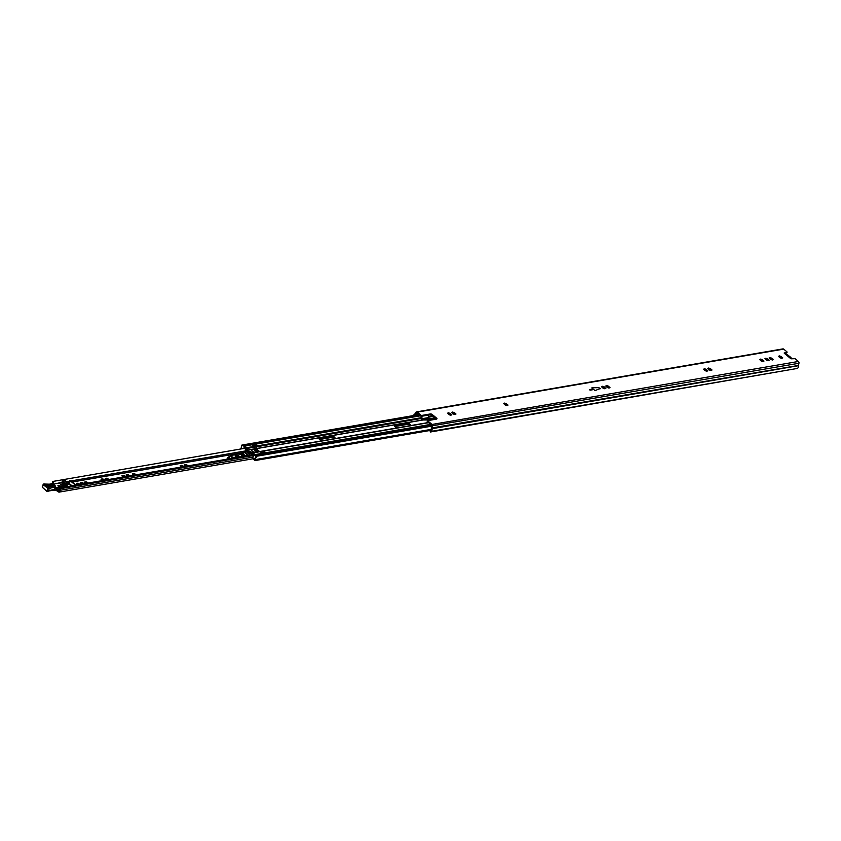 <?xml version="1.0" encoding="UTF-8"?>
<svg xmlns="http://www.w3.org/2000/svg" width="841" height="841" viewBox="0 0 841 841"><rect width="100%" height="100%" fill="white"/><g stroke="black" fill="none" stroke-linecap="round" stroke-linejoin="round"><path stroke-width="1.26" d="M428.321 417.199L428.321 417.672A0.988 0.725 -99.8 0 0 428.595 418.271L429.888 418.976L428.532 419.995L429.53 419.712M766.498 360.127L764.942 358.665L765.815 358.192L769.242 360.158L768.243 360.705L766.498 360.127M765.857 358.96L767.98 359.759M770.661 359.412L769.105 357.951L769.978 357.478L773.405 359.443L772.406 359.99L770.661 359.412M770.02 358.245L772.143 359.044M761.252 361.031L759.696 359.57L760.569 359.096L763.996 361.062L762.997 361.609L761.252 361.031M760.611 359.864L762.734 360.663M780.006 357.803L778.44 356.342L779.323 355.869L782.74 357.835L781.752 358.382L780.006 357.803M779.365 356.637L781.478 357.436M705.126 370.681L703.57 369.22L704.453 368.747L707.87 370.713L706.871 371.259L705.126 370.681M706.608 370.313L704.485 369.514M709.289 369.966L707.733 368.505L708.616 368.032L712.033 369.998L711.034 370.545L709.289 369.966M708.648 368.8L710.771 369.598M603.102 388.216L601.546 386.755L602.429 386.282L605.846 388.248L604.847 388.794L603.102 388.216M602.461 387.049L604.584 387.859M607.265 387.501L605.709 386.04L606.592 385.567L610.009 387.533L609.01 388.079L607.265 387.501M606.624 386.334L608.747 387.133M505.283 405.036L503.717 403.575L504.6 403.102L508.027 405.068L507.028 405.614L505.283 405.036M504.642 403.869L506.755 404.679M453.225 413.993L451.659 412.532L452.542 412.058L455.959 414.024L454.97 414.571L453.225 413.993M452.574 412.826L454.697 413.625M449.062 414.708L447.496 413.246L448.379 412.773L451.796 414.739L450.808 415.286L449.062 414.708M448.411 413.541L450.534 414.34M428.468 415.023L430.045 414.76A1.482 0.652 -157.1 0 1 432.001 415.401L436.227 418.944A1.482 0.652 -157.1 0 1 436.426 419.133M413.551 415.538A2.46 1.819 80.2 0 1 414.666 414.171L415.917 412.321A1.482 1.093 80.2 0 1 417.304 412.122L421.352 415.507L430.392 413.94A1.482 0.652 -157.1 0 1 432.348 414.592L436.563 418.124A1.482 0.652 -157.1 0 1 436.942 418.871A1.482 0.652 -157.1 0 1 436.563 419.112L427.512 420.668L427.165 421.478L431.685 425.262L431.317 428.048A1.482 1.093 -99.8 0 0 431.296 428.847A1.482 1.093 80.2 0 1 430.476 430.508A1.482 1.093 80.2 0 1 430.466 430.518A0.988 0.725 -99.8 0 0 429.972 430.939L430.403 432.001L797.005 368.495L430.676 431.475M427.512 420.668L432.032 424.453A1.482 1.093 80.2 0 1 432.568 426.261L432.011 428.7A2.46 1.819 80.2 0 1 430.645 431.486A2.46 1.819 80.2 0 1 430.613 431.486L430.403 432.001M707.102 371.06L706.608 370.471L707.102 371.06M416.537 411.89L782.918 348.889A1.482 1.093 80.2 0 1 783.686 349.12L787.008 351.906L786.682 353.041L787.134 352.158M790.498 358.571A1.482 0.757 129.9 0 0 790.34 358.056A1.482 0.757 129.9 0 0 789.909 357.972L791.434 358.802L795.092 358.676L798.414 361.462A1.482 1.093 80.2 0 1 798.95 363.27L798.393 365.709A2.46 1.819 80.2 0 1 797.037 368.484A2.46 1.819 80.2 0 1 797.005 368.495M414.55 415.37A1.482 1.093 80.2 0 1 414.918 415.128A1.482 1.093 -99.8 0 0 415.401 414.718L416.705 412.857L420.679 416.043A0.988 0.725 80.2 0 1 421.057 416.789L421.383 419.239A0.988 0.725 -99.8 0 0 421.762 419.985L428.532 419.995M784.464 353.577L786.682 353.041M598.939 388.984L595.092 390.623L593.788 389.541L590.088 390.171L589.436 389.625L593.147 388.994L591.843 387.901L592.758 387.743L598.95 387.669L600.253 388.752L598.939 388.984L600.253 388.752L598.95 387.669L592.758 387.743L591.843 387.901L593.147 388.994L589.436 389.625L590.088 390.171L593.788 389.541L595.092 390.623L598.939 388.984M789.909 357.972L784.138 353.02L787.029 352.232M428.878 419.175L422.203 419.165L421.835 420.048M422.203 419.165A0.988 0.725 80.2 0 1 422.045 418.702L421.73 416.253A0.988 0.725 -99.8 0 0 421.352 415.507M784.989 353.851A1.482 0.757 -50.1 0 1 785.42 353.935L790.34 358.056M450.534 414.497L451.028 415.086L450.765 413.961M454.708 413.783L455.191 414.371L454.928 413.246M506.766 404.826L507.249 405.425L506.986 404.3M608.747 387.291L609.241 387.88L608.979 386.765M604.584 388.006L605.078 388.605L604.816 387.48M710.771 369.746L711.265 370.345L710.992 369.22M781.489 357.593L781.972 358.182L781.71 357.068M762.734 360.821L763.229 361.409L762.955 360.284M772.143 359.202L772.637 359.79L772.364 358.665M767.98 359.916L768.474 360.505L768.201 359.391M428.458 416.863L428.605 416.053L428.311 417.62L422.045 418.702M428.605 416.053L428.479 415.086L421.73 416.253M428.101 414.35A0.988 0.725 80.2 0 1 428.479 415.086M788.805 356.773A1.23 0.547 22.9 0 0 788.112 356.195M786.062 354.481L786.367 354.492A3.343 1.482 -157.1 0 1 786.987 354.492L788.658 355.596A3.7 1.64 22.9 0 0 790.361 357.015L791.444 358.224A3.343 1.482 -157.1 0 1 791.034 358.392L790.782 358.697M791.78 358.76L791.791 358.75A1.23 0.547 22.9 0 0 791.791 358.75A1.23 0.547 22.9 0 0 791.749 358.434A1.23 0.547 22.9 0 0 791.507 358.15M251.396 452.143L249.724 451.144L251.396 452.143M257.872 451.838L253.709 452.185L250.786 449.735L254.581 449.083L254.255 447.191A0.883 0.652 -99.8 0 0 253.908 446.476L252.3 445.131L255.906 444.511L257.367 445.741L255.643 446.182A0.883 0.652 80.2 0 1 255.99 446.897L256.2 448.684L259.617 451.543M428.405 422.518L261.393 451.239A0.883 0.652 80.2 0 1 261.845 451.375L263.864 451.175L265.325 452.395L261.719 453.015L260.111 451.67A0.883 0.652 -99.8 0 0 259.501 451.585L252.668 452.763M249.882 451.564L251.259 452.153M254.686 459.123L255.359 458.976L254.718 458.997A1.482 1.093 80.2 0 1 255.611 457.746A0.736 0.547 -99.8 0 0 255.759 456.4L254.718 455.528L255.37 455.412A0.988 0.725 -99.8 0 0 254.981 454.592L252.962 452.9A0.883 0.652 -99.8 0 0 252.353 452.815L252.016 452.879M254.718 455.528A0.988 0.725 -99.8 0 0 254.329 454.708L252.311 453.015A0.883 0.652 -99.8 0 0 251.701 452.931L250.481 453.52L246.655 450.324L251.007 453.299L247.317 450.208L247.107 448.421A0.883 0.652 -99.8 0 0 246.76 447.706L244.742 446.014A0.988 0.725 -99.8 0 0 244.037 445.93L243.774 445.972M255.759 456.4L256.421 456.295A0.736 0.547 80.2 0 1 256.284 457.63A0.736 0.547 -99.8 0 0 256.421 456.295L255.496 455.517L431.643 425.231M256.284 457.63A0.736 0.547 80.2 0 1 256.263 457.63A0.736 0.547 -99.8 0 0 256.284 457.63L255.632 457.746A0.736 0.547 -99.8 0 0 255.632 457.746M254.844 459.154A2.218 1.629 -99.8 0 0 254.981 459.827L253.993 458.997A2.218 1.629 -99.8 0 0 254.171 458.923M255.38 458.881A1.482 1.093 -99.8 0 1 256.179 457.651A1.482 1.093 -99.8 0 0 255.485 459.575A0.736 0.547 80.2 0 1 254.728 460.437L253.74 459.606A0.736 0.547 80.2 0 1 253.593 458.44M241.062 448.936A0.736 0.547 80.2 0 1 241.146 447.885M244.006 445.898L242.996 445.047A0.736 0.547 -99.8 0 0 242.607 444.931A0.736 0.547 80.2 0 1 242.996 445.047L243.922 445.825L420.069 415.538M319.075 438.771A2.512 1.114 -157.1 0 1 319.496 438.624L330.912 436.658A2.512 1.114 -157.1 0 1 333.278 437.152A2.512 1.114 -157.1 0 1 334.886 438.603M394.482 425.809A2.512 1.114 -157.1 0 1 394.902 425.651L406.308 423.696A2.512 1.114 -157.1 0 1 408.673 424.179A2.512 1.114 -157.1 0 1 410.282 425.63M429.888 419.712A2.512 1.114 -157.1 0 1 430.308 419.564L435.838 418.618M322.208 440.779A2.512 1.114 -157.1 0 1 319.885 439.801A2.512 1.114 -157.1 0 1 319.096 438.424A2.512 1.114 -157.1 0 1 319.759 438.014L331.165 436.048A2.512 1.114 -157.1 0 1 333.93 436.752A2.512 1.114 -157.1 0 1 335.139 438.413A2.512 1.114 -157.1 0 1 335.023 438.571M397.614 427.817A2.512 1.114 -157.1 0 1 395.291 426.839A2.512 1.114 -157.1 0 1 394.503 425.451A2.512 1.114 -157.1 0 1 395.154 425.041L406.571 423.086A2.512 1.114 -157.1 0 1 409.325 423.78A2.512 1.114 -157.1 0 1 410.534 425.451A2.512 1.114 -157.1 0 1 410.429 425.609M430.14 420.216A2.512 1.114 -157.1 0 1 429.909 419.365A2.512 1.114 -157.1 0 1 430.56 418.955L435.281 418.145M254.581 449.083A0.883 0.652 80.2 0 1 254.865 450.303M246.655 450.324L246.445 448.537A0.883 0.652 -99.8 0 0 246.098 447.822L244.079 446.129A0.988 0.725 -99.8 0 0 243.385 446.035L242.334 445.162A0.736 0.547 -99.8 0 0 241.577 445.993A1.482 1.093 80.2 0 1 241.22 447.685L242.04 448.768M254.718 458.997L252.689 457.683L253.425 455.296L252.121 454.182M244.563 448.642L243.47 448.526L244.184 447.507L245.351 448.453L245.719 450.997A0.988 0.725 80.2 0 1 245.73 451.197L250.387 455.086L252.784 454.676M256.82 451.649L254.918 450.114M259.943 451.512L261.204 451.291A0.883 0.652 80.2 0 1 261.814 451.386L263.391 452.7L261.803 453.005L260.237 451.649A0.883 0.652 -99.8 0 0 259.722 451.522M258.008 451.817L254.592 448.957L254.381 447.17A0.883 0.652 -99.8 0 0 254.035 446.455L252.458 445.141L254.035 444.868L255.611 446.182A0.883 0.652 80.2 0 1 255.958 446.897L256.169 448.684L259.575 451.543M250.387 455.086A0.988 0.725 80.2 0 1 250.502 455.002L251.964 454.203M251.091 452.143A1.251 0.557 22.9 0 0 250.008 451.691M263.38 452.689L264.747 452.458L263.769 451.638L262.403 451.88M254.413 445.183L255.78 444.952L256.757 445.772L255.391 446.003M241.956 445.047L242.607 444.931A0.736 0.547 -99.8 0 0 242.313 445.141L419.144 414.76M244.079 446.129L244.742 446.014A0.988 0.725 -99.8 0 0 244.226 445.856L420.153 415.612M420.395 415.811L244.742 446.014L246.76 447.706L253.908 446.476M246.445 448.537L247.107 448.421A0.883 0.652 -99.8 0 0 246.76 447.706L246.098 447.822M254.255 447.191L247.107 448.421L247.254 450.093L254.403 448.863M252.311 453.015L252.962 452.9A0.883 0.652 -99.8 0 0 252.353 452.815M260.111 451.67L252.962 452.9L254.981 454.592L430.645 424.39M431.801 426.135L256.421 456.295L255.37 455.412A0.988 0.725 -99.8 0 0 254.981 454.592L254.329 454.708M254.466 448.978L246.602 450.198M241.577 455.517A1.23 0.547 -157.1 0 1 241.787 455.433A1.23 0.547 -157.1 0 1 243.669 456.232M76.962 483.239L76.888 483.911L76.363 483.564A2.039 0.904 22.9 0 1 76.888 483.249A2.039 0.904 22.9 0 1 76.962 483.239L77.645 483.27A2.039 0.904 22.9 0 1 78.833 483.659L79.506 484.08A2.039 0.904 22.9 0 1 79.895 484.458M81.125 482.524L81.051 483.186L80.526 482.85A2.039 0.904 22.9 0 1 81.051 482.534A2.039 0.904 22.9 0 1 81.125 482.524L81.808 482.555A2.039 0.904 22.9 0 1 82.996 482.944L83.669 483.365A2.039 0.904 22.9 0 1 84.068 483.743M85.288 481.809L85.214 482.471L84.689 482.135A2.039 0.904 22.9 0 1 85.214 481.819A2.039 0.904 22.9 0 1 85.288 481.809L85.971 481.84A2.039 0.904 22.9 0 1 87.159 482.229L87.832 482.65A2.039 0.904 22.9 0 1 88.231 483.028M87.159 482.229L85.971 481.84M85.351 482.408L87.432 483.165M82.996 482.944L81.808 482.555M81.188 483.133L83.27 483.88M78.833 483.659L77.645 483.27M77.025 483.848L79.107 484.595M102.087 480.642L101.057 479.338L101.877 479.612L101.94 478.865L104.389 479.917M101.803 480.032L102.024 479.507L104.084 480.306M106.25 479.927L105.22 478.624L106.04 478.897L106.103 478.151L108.552 479.191M106.176 478.834L108.247 479.58M122.902 477.068L121.871 475.754L122.691 476.038L122.754 475.281L125.204 476.332M122.628 476.448L122.839 475.932L124.899 476.721M133.33 475.27L132.3 473.967L133.12 474.24L133.183 473.494L135.632 474.545M133.256 474.177L135.327 474.934M127.065 476.353L126.045 475.039L126.854 475.312L126.917 474.566L129.367 475.617M126.991 475.26L129.062 476.006M181.193 467.039L180.163 465.735L180.983 466.009L181.046 465.262L183.496 466.313M181.12 465.946L183.191 466.702M185.356 466.324L184.326 465.02L185.146 465.294L185.209 464.547L187.659 465.599M185.283 465.231L187.354 465.988M185.209 466.166L184.757 465.483M181.036 466.881L180.594 466.198M126.917 476.185L126.465 475.501M132.584 474.292A2.039 0.904 -157.1 0 0 133.172 475.007L132.731 474.429M122.754 476.91L122.302 476.216M106.103 479.769L105.651 479.076M101.94 480.484L101.488 479.801M72.021 485.814L68.846 483.155L69.95 480.547L75.406 484.532L74.502 485.383M69.95 480.547L74.817 484.626M60.626 486.981L60.689 486.844A1.503 0.662 22.9 0 0 60.205 486.098A1.503 0.662 22.9 0 0 58.817 485.509A1.503 0.662 22.9 0 0 57.903 485.741L60.447 487.107A1.503 0.662 22.9 0 0 60.447 487.107L55.948 487.906L57.325 489.388L56.41 490.534L58.355 491.848A1.629 1.198 -99.8 0 0 60.089 490.282A1.482 1.093 80.2 0 1 60.93 488.621L60.794 487.748L252.836 454.729L60.762 487.748A2.365 1.745 80.2 0 1 60.794 487.748M185.199 466.061A2.039 0.904 -157.1 0 1 184.61 465.346M184.61 464.947A2.039 0.904 -157.1 0 1 185.209 464.631M185.893 464.653A2.039 0.904 -157.1 0 1 187.08 465.052M181.036 466.776A2.039 0.904 -157.1 0 1 180.447 466.061L180.594 465.788M180.447 465.662A2.039 0.904 -157.1 0 1 181.046 465.346M181.73 465.367A2.039 0.904 -157.1 0 1 182.917 465.767M126.907 476.08A2.039 0.904 -157.1 0 1 126.318 475.365M126.318 474.976A2.039 0.904 -157.1 0 1 126.917 474.65M127.601 474.681A2.039 0.904 -157.1 0 1 128.799 475.07M132.584 473.893A2.039 0.904 -157.1 0 1 133.183 473.578M133.866 473.599A2.039 0.904 -157.1 0 1 135.054 473.998M122.744 476.794A2.039 0.904 -157.1 0 1 122.155 476.08M122.155 475.691A2.039 0.904 -157.1 0 1 122.754 475.365M123.438 475.396A2.039 0.904 -157.1 0 1 124.626 475.785M106.092 479.664A2.039 0.904 -157.1 0 1 105.503 478.95M105.503 478.55A2.039 0.904 -157.1 0 1 106.103 478.224M106.786 478.256A2.039 0.904 -157.1 0 1 107.974 478.645M101.929 480.379A2.039 0.904 -157.1 0 1 101.341 479.664L101.488 479.391M101.341 479.265A2.039 0.904 -157.1 0 1 101.94 478.95M102.623 478.971A2.039 0.904 -157.1 0 1 103.811 479.37M57.777 490.387L58.66 491.123A0.736 0.547 -99.8 0 0 59.448 490.408A2.365 1.745 80.2 0 1 60.762 487.748M76.363 483.564L76.352 483.953A2.039 0.904 22.9 0 0 76.952 484.668M80.673 482.965L80.547 483.27A2.039 0.904 22.9 0 0 81.114 483.953M80.673 483.375L80.526 482.85M84.689 482.135L84.689 482.524A2.039 0.904 22.9 0 0 85.277 483.239M253.372 455.528L60.93 488.621M245.099 448.242L52.447 481.515A1.482 1.093 80.2 0 1 51.806 483.344A1.629 1.198 -99.8 0 0 51.227 483.848M53.057 481.262A2.365 1.745 80.2 0 1 52.594 483.827L52.689 483.964M79.401 484.206L79.895 484.805L79.506 484.08M83.564 483.491L84.058 484.08L83.669 483.365M87.727 482.776L88.221 483.365L87.832 482.65M68.846 483.155L68.352 483.617L68.962 484.132M75.406 484.532L75.091 485.289M71.149 481.557L71.737 481.462M71.569 481.861L70.98 481.967M60.668 486.918L58.355 486.466C57.493 485.141 58.166 484.973 60.352 485.951L60.689 486.844M61.961 482.65L61.309 482.839L62.329 483.26L62.875 480.285L62.297 482.314L63.138 482.44L62.329 483.26L62.886 482.45L62.928 483.239A0.988 0.589 14.8 0 1 62.118 483.522L62.371 483.302M63.664 481.798L62.896 483.701L63.664 481.798M62.896 483.701L63.138 484.237L64.347 483.691L63.338 483.827L63.832 484.91A1.482 0.652 22.9 0 0 65.072 485.099L65.472 483.943M52.005 483.533L49.798 484.342A0.988 0.715 -99.1 0 0 49.293 484.185L44.731 484.048M54.644 485.478L52.352 483.638L50.944 483.922A0.988 0.715 -99.1 0 0 50.87 483.943M65.535 483.953L64.294 483.796M65.661 483.943L63.832 483.659M63.138 483.754L64.179 482.629L65.745 483.575L66.565 483.102L65.167 480.253L62.875 480.243L65.167 480.253M64.463 482.461L63.58 481.683L64.137 480.989L64.179 482.629L65.85 483.281M66.66 482.629L65.135 484.742M63.138 482.44L64.137 480.989M63.716 480.337L62.907 480.211M65.072 485.099L64.063 485.152L63.369 484.153M66.576 483.091L65.199 485.12M61.225 482.461L59.217 482.976L61.141 484.931L63.8 486.077L65.766 485.373L66.565 483.102M50.534 484.059A0.988 0.715 -99.1 0 1 50.786 483.943L50.786 483.943A0.988 0.715 -99.1 0 1 51.29 484.111L52.941 484.794L53.099 485.993L51.511 486.392L55.233 485.846L54.36 485.131L54.602 485.678M62.886 482.45L63.748 480.726M61.582 482.723L62.339 482.25M61.435 482.776L60.026 482.65M47.338 484.963L49.798 484.342L47.559 484.815L44.258 484.059L48.841 487.349L47.884 488.316L49.283 488.663L48.841 487.349L51.511 486.392L49.777 486.834C47.59 486.561 46.781 485.93 47.338 484.963L47.422 485.299A1.482 0.652 22.9 0 0 47.107 485.53A1.482 0.652 22.9 0 0 47.107 485.793M55.474 486.897L55.275 486.024M61.94 482.503A0.988 0.778 58.3 0 1 61.708 482.755L61.708 482.755A0.988 0.778 58.3 0 1 61.309 482.839M64.547 480.001L65.072 480.295M63.8 486.077L64.063 485.152M65.367 485.036L65.093 485.972M65.766 485.373L65.03 484.752L65.766 485.373M60.825 486.939L61.382 486.75L60.825 486.939M60.384 487.875L61.151 487.685M55.243 487.822L54.886 489.893L54.181 490.04L56.515 490.429L56.978 489.336L55.201 487.791L60.142 487.244M55.243 487.801L55.39 488.505M54.465 485.341L55.401 487.191A28.699 12.72 22.9 0 0 49.283 488.663L48.252 491.112A28.699 12.72 -157.1 0 1 54.434 489.63L55.275 487.833M48.557 484.542L47.559 484.815M51.28 483.964L51.837 483.533L51.28 483.964M61.141 484.931L63.001 484.164M62.234 484.206L62.108 483.533M61.067 486.497L66.082 485.52A1.966 0.873 22.9 0 1 66.061 485.793L65.63 484.868M64.231 486.203L61.435 486.813L61.708 487.591M59.217 482.976L53.708 484.143M55.17 487.906L54.434 489.63M42.271 486.781L43.869 483.89A0.988 0.757 -104.2 0 1 44.247 483.922L43.143 484.458L42.344 487.296L47.117 491.417A0.988 0.82 -116.1 0 0 48.252 491.112L46.854 490.755L47.884 488.316L43.375 484.858L44.258 484.059M52.983 489.935L54.181 490.04L52.983 489.935M65.829 486.35A4.626 2.05 22.9 0 0 66.628 486.739M237.446 457.367L237.519 457.199A2.46 1.093 -157.1 0 1 237.267 457.231A2.46 1.093 -157.1 0 1 237.225 457.231L232.81 457.367L230.802 455.696L227.469 457.662L229.919 458.66M243.364 456.274A1.304 0.578 22.9 0 0 243.491 456.264L243.722 456.221A1.304 0.578 22.9 0 0 244.058 456.011A1.304 0.578 22.9 0 0 243.438 455.149A1.304 0.578 22.9 0 0 241.998 454.781L241.766 454.823A1.304 0.578 22.9 0 0 241.43 455.034A1.304 0.578 22.9 0 0 241.987 455.854A1.304 0.578 22.9 0 0 243.364 456.274M237.173 456.684L237.32 455.906L237.151 456.684L235.522 456.211L235.017 455.181L237.32 455.906M250.355 455.149L248.547 455.296L244.868 452.206L246.466 451.817M239.843 456.852L236.584 454.256L230.802 455.696M239.874 456.873L236.584 454.256L239.937 456.947M244.868 452.206L242.965 453.772L237.719 455.076M237.519 457.199L239.653 456.831M241.766 454.823L241.745 455.391A1.304 0.578 -157.1 0 1 243.722 456.221M232.032 458.303L234.219 457.925M227.49 457.788L227.879 459.018M228.899 457.252L230.476 458.566M230.476 455.875L232.421 457.504L230.77 458.524M242.965 453.772L245.593 455.969M767.591 358.739L767.276 359.475M771.754 358.024L771.439 358.76M762.345 359.633L762.03 360.379M781.1 356.416L780.784 357.152M706.219 369.283L705.904 370.029M710.382 368.568L710.067 369.315M604.195 386.828L603.88 387.575M608.358 386.114L608.054 386.849M506.377 403.648L506.061 404.395M454.319 412.595L454.003 413.341M450.156 413.32L449.84 414.056M429.825 419.018L429.478 419.827M430.392 413.94L430.045 414.76M798.414 361.462L432.032 424.453M783.686 349.12L417.304 412.122M798.403 365.446L431.317 428.048M798.95 363.27L431.864 425.872M415.917 412.321L416.947 412.92M414.823 414.035L415.401 414.718L418.461 414.192M418.776 414.455L414.918 415.128M798.393 365.709L432.011 428.7M449.168 412.994L448.348 413.825M453.331 412.269L452.511 413.099M505.388 403.323L505.073 404.058L504.779 403.543M607.37 385.788L607.065 386.524M603.207 386.503L602.902 387.238M709.394 368.242L709.079 368.989M706.829 369.935L706.608 370.471M705.231 368.957L704.916 369.704M780.112 356.09L779.796 356.826M761.357 359.307L761.042 360.053M770.766 357.698L770.451 358.434M766.603 358.413L766.288 359.149M436.563 418.124L436.227 418.944M432.348 414.592L432.001 415.401M428.71 418.366L423.717 419.217M791.644 358.771L791.444 358.224M255.485 459.575L431.328 429.341M261.551 451.239L428.437 422.539M261.845 451.375L428.626 422.697M254.381 447.17L421.278 418.471M428.321 417.262L433.22 416.421M255.643 446.182L421.183 417.714M428.616 416.442L432.453 415.78M256.137 448.558L422.014 420.037M429.604 418.734L434.892 417.83M254.592 448.957L422.792 420.037M429.804 418.829L435.028 417.935M430.56 418.955L430.308 419.564M406.571 423.086L406.308 423.696M395.154 425.041L394.902 425.651M331.165 436.048L330.912 436.658M319.759 438.014L319.496 438.624M250.502 455.002L252.721 454.624M260.237 451.649L261.814 451.386M255.611 446.182L254.035 446.455M256.106 448.568L254.539 448.842M243.953 448.095L244.763 447.959M255.653 457.735L256.263 457.63M87.033 482.335L86.749 482.997M82.86 483.049L82.586 483.712M78.697 483.764L78.423 484.437M103.685 479.475L103.401 480.137M107.848 478.76L107.564 479.423M124.5 475.89L124.216 476.563M134.928 474.103L134.644 474.766M128.662 475.176L128.379 475.838M182.791 465.872L182.508 466.534M186.954 465.157L186.67 465.819M185.966 464.831L185.682 465.494M181.803 465.546L181.519 466.208M127.674 474.85L127.39 475.512M133.94 473.777L133.656 474.44M123.511 475.564L123.228 476.227M106.86 478.434L106.576 479.097M102.697 479.149L102.413 479.812M408.673 424.179L394.944 426.545M333.278 437.152L319.548 439.507M248.211 455.465L244.542 452.395L71.853 482.093M69.099 482.566L66.649 482.986M59.364 490.997L58.66 491.123M252.92 457.126L60.089 490.282M245.709 450.892L71.096 480.915M69.698 481.157L66.218 481.756M62.875 480.243L61.687 482.534M77.708 483.438L77.435 484.111M81.882 482.723L81.598 483.386M86.045 482.009L85.761 482.671M53.057 485.961A1.482 0.652 22.9 0 0 53.162 485.835A1.482 0.652 22.9 0 0 52.71 485.036A1.482 0.652 22.9 0 0 50.754 484.458L47.201 485.825M47.958 486.434L50.407 485.814L50.66 484.122A0.988 0.715 80.2 0 0 50.25 484.027L49.293 484.185M47.559 486.172L50.323 485.478A1.482 0.652 -157.1 0 1 52.279 486.045A1.482 0.652 -157.1 0 1 52.352 486.109M63.958 484.605L64.988 484.763L63.958 484.605M65.587 483.88A1.482 0.652 -157.1 0 1 64.347 483.691M50.407 485.814L52.153 487.149M64.578 479.98L63.191 480.137M55.296 487.759L55.569 487.107L55.149 487.801M44.825 484.08L43.869 483.89A0.988 0.757 -104.2 0 0 43.837 483.901M53.015 484.185L54.223 485.12M51.438 484.08A0.988 0.715 -99.1 0 0 50.944 483.922L50.25 484.027M57.188 488.968L59.658 488.653M59.511 489.041L57.356 489.02M54.886 489.893L55.495 487.833M54.024 490.051L46.865 491.386L42.344 487.296M53.866 483.796L53.382 484.384M59.69 482.808L53.246 484.279M65.703 485.709L65.808 486.035A1.966 0.873 22.9 0 0 66.061 485.793L65.587 486.918M65.114 485.982L64.915 487.034M65.419 486.95L65.808 486.035L65.22 486.308A4.92 2.187 22.9 0 1 64.294 486.54L64.021 487.191M56.631 490.503L59.406 490.04L53.792 490.061M53.666 490.072L56.368 490.503M66.05 485.278L67.038 484.248L66.313 483.806L69.057 484.237M66.229 483.985A1.524 0.673 -157.1 0 1 66.891 484.395A1.524 0.673 -157.1 0 1 67.28 485.162A1.524 0.673 -157.1 0 1 67.038 485.362M69.729 484.321L71.59 485.888M65.882 486.235A4.626 2.05 22.9 0 0 66.881 486.697M68.268 486.455L66.113 485.604M227.312 458.503L227.575 457.893M241.745 455.391L241.998 454.781M227.974 458.997L228.195 458.461M765.993 358.623L765.752 359.212M770.156 357.909L769.914 358.497M760.748 359.528L760.506 360.116M779.502 356.3L779.25 356.889M704.621 369.178L704.38 369.767M708.784 368.463L708.543 369.052M602.608 386.723L602.356 387.312M606.771 386.008L606.519 386.587M452.721 412.489L452.469 413.078M448.558 413.204L448.306 413.793M797.037 368.484L430.645 431.486M450.755 413.835L450.482 414.487M454.918 413.12L454.645 413.772M506.976 404.164L506.702 404.805M608.958 386.629L608.695 387.27M604.795 387.344L604.532 387.985M710.981 369.094L710.708 369.735M706.818 369.809L706.545 370.45M781.699 356.931L781.426 357.572M762.945 360.158L762.671 360.8M772.353 358.539L772.08 359.181M768.19 359.254L767.917 359.895M429.888 418.976L429.551 419.785M428.553 416.726L428.311 417.304M251.848 452.879L259.648 451.533M255.107 460.553L430.876 430.329M242.607 444.931L418.965 414.613M259.785 451.512L261.351 451.239M243.575 445.972L244.226 445.856M254.581 459.197L255.233 459.091M106.187 478.792L105.966 479.317M133.267 474.135L133.046 474.66M253.467 458.702L59.196 492.111M53.162 485.835L49.63 486.802L47.107 485.53M65.188 480.19L66.67 482.576L65.735 485.173M61.488 482.482L62.034 482.618M61.74 487.58L61.624 487.044M56.757 490.545L59.417 490.124M67.28 485.162L66.04 485.257M66.334 483.733L69.666 484.185L71.685 485.867M227.207 458.271L227.469 457.662"/></g></svg>
